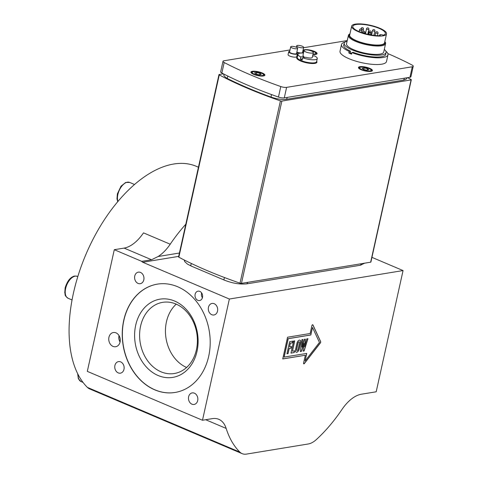 <?xml version="1.0" encoding="UTF-8"?>
<svg xmlns="http://www.w3.org/2000/svg" width="478" height="478" viewBox="0 0 478 478"><rect width="100%" height="100%" fill="white"/><g stroke="black" fill="none" stroke-linecap="round" stroke-linejoin="round"><path stroke-width="0.72" d="M363.376 69.37L362.097 68.223L364.152 67.888L367.486 68.695L368.759 69.842L366.704 70.176L363.376 69.37M364.152 67.888L363.806 69.471M367.176 70.105L367.486 68.695M286.017 99.287A11.848 3.227 -167.5 0 1 271.098 97.088L271.396 94.525M222.993 61.309L220.663 71.825A4.762 1.297 12.5 0 0 221.846 73.032A202.373 55.101 12.5 0 0 278.453 97.058A4.762 1.297 12.5 0 0 284.279 97.882L409.951 77.287A4.762 1.297 12.5 0 0 410.913 76.755L413.243 66.245A4.762 1.297 -167.5 0 1 412.281 66.777L286.609 87.366A4.762 1.297 -167.5 0 1 280.783 86.548A202.373 55.101 -167.5 0 1 224.176 62.516A4.762 1.297 -167.5 0 1 222.993 61.309A4.762 1.297 -167.5 0 1 223.955 60.778L290.015 49.951M385.836 51.176A23.81 6.483 -167.5 0 1 387.981 54.827L386.493 61.537A23.81 6.483 -167.5 0 1 381.677 64.201A23.81 6.483 -167.5 0 1 355.07 60.915A23.81 6.483 -167.5 0 1 340.007 51.23L341.495 44.52A23.81 6.483 -167.5 0 1 344.985 42.124M387.981 54.827A23.81 6.483 -167.5 0 1 383.165 57.491A23.81 6.483 -167.5 0 1 351.922 52.586L351.575 54.151A23.81 6.483 -167.5 0 1 348.815 52.974L349.161 51.409A23.81 6.483 -167.5 0 1 341.495 44.52M349.161 51.409L350.517 51.188A21.546 5.867 -167.5 0 1 343.7 45.01A21.546 5.867 -167.5 0 1 343.951 44.43M385.794 53.709A21.546 5.867 -167.5 0 1 385.776 54.337A21.546 5.867 -167.5 0 1 381.414 56.751A21.546 5.867 -167.5 0 1 353.278 52.365L351.922 52.586M350.517 51.188L350.171 52.753A21.546 5.867 12.5 0 0 351.73 53.446M350.171 52.753L348.815 52.974M296.701 52.783A4.463 1.213 -167.5 0 1 297.418 53.691A4.463 1.213 -167.5 0 1 292.793 53.912A4.463 1.213 -167.5 0 1 288.7 51.755A4.463 1.213 -167.5 0 1 289.728 51.236M297.686 48.35L296.545 53.494A3.573 0.974 -167.5 0 1 292.847 53.673A3.573 0.974 -167.5 0 1 289.572 51.953L290.708 46.808A3.573 0.974 -167.5 0 1 292.667 46.372A3.573 0.974 -167.5 0 1 296.181 47.167A3.573 0.974 -167.5 0 1 297.686 48.35A3.573 0.974 -167.5 0 1 293.988 48.529A3.573 0.974 -167.5 0 1 290.708 46.808M297.418 53.691L296.772 56.595A4.463 1.213 -167.5 0 1 292.148 56.816A4.463 1.213 -167.5 0 1 288.055 54.665L288.7 51.755M308.274 50.082A4.762 1.297 12.5 0 0 304.062 50.459A4.762 1.297 12.5 0 0 308.43 52.759A4.762 1.297 12.5 0 0 313.359 52.52A4.762 1.297 12.5 0 0 308.274 50.082M304.062 50.459L302.968 55.382A4.762 1.297 12.5 0 0 303.942 56.47L303.691 57.599M302.431 58.878L300.339 59.218A9.883 2.689 -167.5 0 0 302.18 60.001L302.676 57.76L305.783 57.252A4.762 1.297 12.5 0 0 312.271 57.444L313.359 52.52M302.676 57.76A9.883 2.689 12.5 0 0 317.267 58.549A9.883 2.689 12.5 0 0 314.405 55.842L312.558 56.147M300.339 59.218L300.835 56.984L303.942 56.47M303.482 53.082A9.883 2.689 12.5 0 0 297.973 54.271A9.883 2.689 12.5 0 0 300.835 56.984M297.973 54.271L297.28 57.402A9.883 2.689 12.5 0 0 306.344 62.17A9.883 2.689 12.5 0 0 316.573 61.68L317.267 58.549M297.364 57.025L297.304 57.061A10.355 2.82 12.5 0 0 306.219 62.743A10.355 2.82 12.5 0 0 316.699 61.363L316.657 61.303M384.312 49.395A21.426 5.832 -167.5 0 1 386.057 52.52A21.426 5.832 -167.5 0 1 381.719 54.922A21.426 5.832 -167.5 0 1 357.771 51.959A21.426 5.832 -167.5 0 1 344.214 43.247A21.426 5.832 -167.5 0 1 347.118 41.15M349.962 33.836A18.451 5.025 -167.5 0 0 358.685 41.753A18.451 5.025 -167.5 0 0 381.402 44.998A18.451 5.025 -167.5 0 0 384.826 41.562L385.149 42.016A19.048 5.186 -167.5 0 1 385.591 43.617L383.732 52.006A19.048 5.186 -167.5 0 1 379.879 54.139A19.048 5.186 -167.5 0 1 358.59 51.51A19.048 5.186 -167.5 0 1 346.538 43.761L348.402 35.372A19.048 5.186 -167.5 0 1 349.478 34.105L349.962 33.824M385.591 43.617A19.048 5.186 -167.5 0 1 381.737 45.751A19.048 5.186 -167.5 0 1 360.448 43.122A19.048 5.186 -167.5 0 1 348.402 35.372M386.535 33.854L384.551 42.799A17.859 4.864 -167.5 0 1 380.936 44.801A17.859 4.864 -167.5 0 1 360.98 42.333A17.859 4.864 -167.5 0 1 349.687 35.073L351.671 26.123A17.859 4.864 -167.5 0 1 370.157 25.244A17.859 4.864 -167.5 0 1 386.535 33.854A17.859 4.864 -167.5 0 1 382.92 35.856A17.859 4.864 -167.5 0 1 362.963 33.388A17.859 4.864 -167.5 0 1 351.671 26.123M380.452 35.641A16.664 4.535 -167.5 0 1 362.3 32.815A16.664 4.535 -167.5 0 1 352.83 26.38A16.664 4.535 -167.5 0 1 370.086 25.561A16.664 4.535 -167.5 0 1 385.376 33.597A16.664 4.535 -167.5 0 1 383.29 35.175A2.378 0.645 -167.5 0 0 380.96 34.661A2.378 0.645 -167.5 0 0 379.675 34.948A2.378 0.645 -167.5 0 0 380.452 35.641M302.682 51.803A4.463 1.213 -167.5 0 1 303.393 52.711A4.463 1.213 -167.5 0 1 303.052 53.052M300.029 53.154A4.463 1.213 -167.5 0 1 296.796 52.353M303.661 47.37A3.573 0.974 -167.5 0 1 299.969 47.549A3.573 0.974 -167.5 0 1 296.689 45.828A3.573 0.974 -167.5 0 1 298.732 45.398A3.573 0.974 -167.5 0 1 302.305 46.247A3.573 0.974 -167.5 0 1 303.661 47.37L302.52 52.514A3.573 0.974 -167.5 0 1 300.459 52.944A3.573 0.974 -167.5 0 1 296.856 52.072M297.651 55.723A4.463 1.213 -167.5 0 1 297.005 55.544M387.855 53.596A202.373 55.101 -167.5 0 1 412.06 65.038A4.762 1.297 -167.5 0 1 413.243 66.245M303.584 47.728L347.243 40.576M253.621 74.347A7.14 1.942 -167.5 0 1 250.92 72.1A7.14 1.942 -167.5 0 1 258.311 71.748A7.14 1.942 -167.5 0 1 264.866 75.189A7.14 1.942 -167.5 0 1 260.779 76.044A7.14 1.942 -167.5 0 1 253.621 74.347M303.799 51.648A7.14 1.942 -167.5 0 1 303.13 50.537A7.14 1.942 -167.5 0 1 310.521 50.184A7.14 1.942 -167.5 0 1 317.075 53.626A7.14 1.942 -167.5 0 1 312.929 54.48M361.159 69.734A7.14 1.942 -167.5 0 1 358.458 67.488A7.14 1.942 -167.5 0 1 365.849 67.135A7.14 1.942 -167.5 0 1 372.404 70.577A7.14 1.942 -167.5 0 1 368.317 71.431A7.14 1.942 -167.5 0 1 361.159 69.734M255.838 73.982L254.559 72.835L256.614 72.501L259.948 73.307L261.221 74.454L259.166 74.789L255.838 73.982M256.614 72.501L256.262 74.084M259.632 74.717L259.948 73.307M223.346 73.809L219.217 74.484A1.189 0.323 -167.5 0 0 218.972 74.622A1.189 0.323 -167.5 0 0 219.259 74.915A202.373 55.101 12.5 0 0 280.425 100.876L240.016 283.161A1.189 0.323 12.5 0 0 241.456 283.358L370.659 262.189A1.189 0.323 12.5 0 0 370.898 262.058L411.313 79.772A1.189 0.323 -167.5 0 1 411.068 79.91L370.659 262.189M198.448 167.21L196.452 166.362A124.4 67.344 113 0 0 91.28 242.722A124.4 67.344 113 0 0 87.408 387.401A23.81 12.888 113 0 0 89.673 388.931L242.155 453.652A23.81 12.888 113 0 0 246.499 454.1L308.298 443.972A23.81 12.888 113 0 0 316.317 439.599A124.4 67.344 113 0 0 341.997 409.437A35.713 19.335 -67 0 1 361.398 394.213L376.186 391.793L403.062 270.566L371.944 257.355M124.101 248.094L151.556 259.745L158.099 256.519A35.713 19.335 113 0 0 170.216 244.21L143.496 232.87A35.713 19.335 -67 0 1 124.101 248.094L114.29 249.701L87.319 371.37L202.487 420.252L212.292 418.644A35.713 19.335 -67 0 1 218.81 419.32A35.713 19.335 -67 0 1 226.154 428.419A124.4 67.344 113 0 0 239.89 452.122A23.81 12.888 113 0 0 242.155 453.652M170.216 244.21A124.4 67.344 -67 0 1 185.805 224.23M119.016 335.568A7.14 5.682 -99.3 0 0 120.08 342.045M119.1 335.705A6.74 5.36 -99.3 0 0 120.109 341.89M299.521 342.857A1.243 0.675 113 0 0 299.264 341.836A1.243 0.675 113 0 0 298.033 343.102L296.617 349.484A1.243 0.675 113 0 0 296.874 350.511A1.243 0.675 113 0 0 298.105 349.245L299.521 342.857M202.487 420.252L229.362 299.031L403.062 270.566M114.29 249.701L141.745 261.352A2.378 1.894 -99.3 0 0 142.755 262.267L229.362 299.031M108.942 337.265A7.2 5.73 80.7 0 1 113.352 332.521A7.2 5.73 80.7 0 1 120.169 338.705A7.2 5.73 80.7 0 1 115.682 346.735A7.2 5.73 80.7 0 1 108.942 337.265M114.917 365.467A5.856 4.655 80.7 0 1 118.502 361.613A5.856 4.655 80.7 0 1 124.047 366.638A5.856 4.655 80.7 0 1 120.396 373.169A5.856 4.655 80.7 0 1 114.917 365.467M208.462 307.288A5.856 4.655 80.7 0 1 212.047 303.434A5.856 4.655 80.7 0 1 217.586 308.459A5.856 4.655 80.7 0 1 213.935 314.984A5.856 4.655 80.7 0 1 208.462 307.288M188.625 396.752A5.856 4.655 80.7 0 1 192.21 392.898A5.856 4.655 80.7 0 1 197.755 397.923A5.856 4.655 80.7 0 1 194.104 404.448A5.856 4.655 80.7 0 1 188.625 396.752M134.754 276.003A5.856 4.655 80.7 0 1 138.339 272.149A5.856 4.655 80.7 0 1 143.878 277.174A5.856 4.655 80.7 0 1 140.227 283.699A5.856 4.655 80.7 0 1 134.754 276.003M123.748 320.272A54.88 43.653 80.7 0 1 157.346 284.141A54.88 43.653 80.7 0 1 209.298 331.242A54.88 43.653 80.7 0 1 175.091 392.456A54.88 43.653 80.7 0 1 123.748 320.272M195.132 294.287A4.762 3.788 80.7 0 1 198.047 291.156A4.762 3.788 80.7 0 1 202.553 295.237A4.762 3.788 80.7 0 1 199.583 300.548A4.762 3.788 80.7 0 1 195.132 294.287M157.417 284.129A54.88 43.653 -99.3 0 0 123.886 320.248A54.88 43.653 -99.3 0 0 175.163 392.444M151.556 259.745L141.745 261.352M310.15 333.507L311.889 325.649A0.89 0.484 -67 0 1 312.773 324.741A0.89 0.484 -67 0 1 312.935 324.909L320.702 341.686A0.89 0.484 -67 0 1 320.439 342.869L304.367 363.555A0.89 0.484 -67 0 1 303.769 363.848A0.89 0.484 -67 0 1 303.584 363.113L305.328 355.256L282.725 358.954L287.547 337.211L310.15 333.507M312.726 324.723A0.89 0.484 -67 0 1 312.839 324.867L320.613 341.645A0.89 0.484 -67 0 1 320.35 342.834L304.271 363.519A0.89 0.484 -67 0 1 303.727 363.824M305.328 355.256L282.737 358.9M312.504 327.448L310.742 334.953L288.138 338.657L284.051 357.09L306.745 353.427L305.078 360.968L319.459 342.457L312.504 327.448L310.831 334.988L288.228 338.693L284.141 357.132M306.643 353.445L305.078 360.968M296.934 343.282A3.089 1.673 -67 0 1 299.981 340.139A3.089 1.673 -67 0 1 300.626 342.678L299.21 349.06A3.089 1.673 -67 0 1 296.157 352.202A3.089 1.673 -67 0 1 295.518 349.669L296.934 343.282M293.635 341.041L294.741 340.862L292.446 351.21L294.621 350.852L294.239 352.579L290.959 353.117L293.635 341.041M289.62 341.698L292.918 341.161L292.548 342.822L290.373 343.18L289.554 346.855L291.455 346.544L291.096 348.169L289.196 348.48L288.061 353.595L286.943 353.78L289.62 341.698M303.094 351.133L303.984 343.431L301.391 351.408L300.357 351.581L301.887 339.691L303.058 339.5L301.929 347.07L304.492 339.26L305.334 339.123L304.486 346.837L306.78 338.89L307.946 338.699L304.127 350.96L303.094 351.133M299.939 340.121A3.089 1.673 -67 0 1 300.531 342.636L299.114 349.024A3.089 1.673 -67 0 1 296.109 352.184M299.216 341.818A1.243 0.675 113 0 0 299.174 341.794A1.243 0.675 113 0 0 297.943 343.061L296.527 349.448A1.243 0.675 113 0 0 296.784 350.47A1.243 0.675 113 0 0 296.832 350.488M294.633 340.88L292.446 351.21M294.52 350.87L294.149 352.543L290.971 353.063M292.817 341.178L292.458 342.786L290.277 343.138L289.554 346.855M291.353 346.562L291 348.127L289.106 348.438L287.971 353.553L286.955 353.72M301.911 347.07L302.956 339.511M301.391 351.408L300.363 351.527M303.96 343.437L301.295 351.372M307.838 338.717L304.032 350.924L303.1 351.073M305.233 339.141L304.486 346.837M201.62 292.906A4.762 3.788 -99.3 0 0 201.537 293.235A4.762 3.788 -99.3 0 0 202.415 297.746M186.605 367.468A36.059 28.686 80.7 0 1 166.434 321.849A36.059 28.686 80.7 0 1 176.233 304.145M140.592 326.08A36.059 28.686 80.7 0 1 162.669 302.341A36.059 28.686 80.7 0 1 196.805 333.286A36.059 28.686 80.7 0 1 174.327 373.509A36.059 28.686 80.7 0 1 140.592 326.08M135.692 325.255A39.632 31.524 -99.3 0 0 174.554 377.028A39.632 31.524 -99.3 0 0 188.846 312.546A39.632 31.524 -99.3 0 0 135.692 325.255M411.313 79.772A1.189 0.323 -167.5 0 0 411.026 79.479A202.373 55.101 12.5 0 0 407.585 77.675M218.972 74.622L178.563 256.901A1.189 0.323 12.5 0 0 178.844 257.2A202.373 55.101 12.5 0 0 240.016 283.161M241.456 283.358L281.865 101.079A1.189 0.323 -167.5 0 1 280.425 100.876M281.865 101.079L411.068 79.91M371.675 71.12L371.657 71.21A6.549 1.781 12.5 0 0 371.675 71.12C372.715 69.866 369.882 68.503 363.178 67.045C357.741 67.081 359.815 67.691 358.888 68.288A6.549 1.781 12.5 0 0 358.876 68.384M363.262 67.087A5.832 1.589 -167.5 0 1 371.083 70.403A5.832 1.589 -167.5 0 1 361.942 69.603A5.832 1.589 -167.5 0 1 363.262 67.087M404.484 78.183L403.611 80.101L406.127 79.223L407.244 77.735M228.137 76.223C227.158 77.233 227.038 78.069 227.791 78.721C240.655 85.096 255.055 91.208 270.996 97.064C276.786 99.054 281.942 99.8 286.477 99.293L403.611 80.101M287.35 97.375L286.495 99.293M373.025 30.855A1.189 0.323 12.5 0 0 374.22 31.136A1.189 0.323 12.5 0 0 374.901 30.998A1.189 1.189 0 0 0 373.993 29.576A1.189 1.189 0 0 0 372.577 30.478A1.189 0.323 12.5 0 0 373.025 30.855M361.595 28.937A1.189 0.323 12.5 0 0 362.79 29.218A1.189 0.323 12.5 0 0 363.465 29.074A1.189 1.189 0 0 0 362.563 27.658A1.189 1.189 0 0 0 361.141 28.561A1.189 0.323 12.5 0 0 361.595 28.937M359.958 30.311A1.189 0.323 12.5 0 0 361.153 30.598A1.189 0.323 12.5 0 0 361.834 30.455A1.189 1.189 0 0 0 360.926 29.033A1.189 1.189 0 0 0 359.51 29.941A1.189 0.323 12.5 0 0 359.958 30.311M369.082 34.183A1.189 0.323 12.5 0 0 370.271 34.47A1.189 0.323 12.5 0 0 370.952 34.326A1.189 1.189 0 0 0 370.05 32.904A1.189 1.189 0 0 0 368.628 33.813A1.189 0.323 12.5 0 0 369.082 34.183M376.126 33.03A1.189 0.323 12.5 0 0 377.321 33.311A1.189 0.323 12.5 0 0 378.002 33.173A1.189 1.189 0 0 0 377.1 31.751A1.189 1.189 0 0 0 375.678 32.653A1.189 0.323 12.5 0 0 376.126 33.03M367.008 29.158A1.189 0.323 12.5 0 0 368.197 29.445A1.189 0.323 12.5 0 0 368.879 29.301A1.189 1.189 0 0 0 367.976 27.879A1.189 1.189 0 0 0 366.554 28.782A1.189 0.323 12.5 0 0 367.008 29.158M363.059 32.486A1.189 0.323 12.5 0 0 364.254 32.773A1.189 0.323 12.5 0 0 364.935 32.629A1.189 1.189 0 0 0 364.027 31.207A1.189 1.189 0 0 0 362.611 32.116A1.189 0.323 12.5 0 0 363.059 32.486M369.333 32.217A1.189 0.323 12.5 0 0 370.528 32.504A1.189 0.323 12.5 0 0 371.209 32.361A1.189 1.189 0 0 0 370.301 30.939A1.189 1.189 0 0 0 368.885 31.847A1.189 0.323 12.5 0 0 369.333 32.217M412.281 66.777L409.951 77.287M284.279 97.882L286.609 87.366M280.783 86.548L278.453 97.058M221.846 73.032L224.176 62.516M251.35 72.901A6.549 1.781 12.5 0 0 251.338 72.997L251.35 72.901C252.276 72.303 250.203 71.694 255.64 71.658C262.344 73.116 265.176 74.478 264.137 75.733L264.113 75.823M255.724 71.7A5.832 1.589 -167.5 0 1 263.545 75.016A5.832 1.589 -167.5 0 1 254.404 74.215A5.832 1.589 -167.5 0 1 255.724 71.7M304.026 50.62L303.56 51.337A6.549 1.781 12.5 0 0 303.548 51.433M316.346 54.169L316.322 54.259A6.549 1.781 12.5 0 0 316.346 54.169L316.143 53.183L314.363 51.821L309.111 50.25M309.481 50.339A5.832 1.589 -167.5 0 1 315.51 52.676A5.832 1.589 -167.5 0 1 313.018 54.074M191.642 263.623C190.608 264.692 190.513 265.523 191.343 266.121L187.364 264.047L184.735 261.603L184.179 259.96M224.756 280.269L224.505 280.198C223.674 279.582 223.788 278.74 224.845 277.67M247.807 282.319L246.803 283.86C239.962 284.547 232.535 283.329 224.517 280.198L191.343 266.121M360.436 265.242L361.428 263.701M239.89 452.122L87.408 387.401M205.683 419.726L226.154 428.419M117.929 201.459A11.902 6.447 -67 0 1 120.504 188.015A11.902 6.447 -67 0 1 129.628 182.417L134.533 184.496M72.053 299.957L68.109 298.284A11.902 6.447 -67 0 1 66.83 284.804A11.902 6.447 -67 0 1 77.412 276.368L77.83 276.541M83.029 382.412L81.033 381.564A11.902 6.447 -67 0 1 78.165 374.656M158.099 256.519L179.423 253.023M142.755 262.267L178.676 256.381M178.844 257.2L219.259 74.915M223.638 73.959L224.009 75.769L225.759 77.538L227.791 78.721M344.214 43.247L343.688 45.637M386.057 52.52L385.525 54.91M373.921 35.408L374.901 30.998M371.555 35.079L372.577 30.478M362.921 31.536L363.465 29.074M361.033 29.062L361.141 28.561M361.38 32.498L361.834 30.455M359.133 31.62L359.51 29.941M370.814 34.954L370.952 34.326M368.478 34.5L368.628 33.813M377.447 35.683L378.002 33.173M375.039 35.527L375.678 32.653M367.761 34.338L368.879 29.301M365.455 33.765L366.554 28.782M364.726 33.562L364.935 32.629M362.444 32.863L362.611 32.116M370.916 33.675L371.209 32.361M368.305 34.458L368.885 31.847M379.514 35.689L379.675 34.948M303.315 53.07L303.393 52.711M296.378 47.244L296.689 45.828M364.654 263.175L360.418 265.242L246.803 283.86M117.725 201.704L116.973 198.8L117.361 193.907L121.018 186.193L125.696 182.459L129.628 182.417M68.109 298.284C63.944 295.129 65.57 294.812 64.757 292.751L65.145 287.858C67.105 281.578 69.884 277.766 73.481 276.409C73.833 275.967 75.142 275.949 77.412 276.368M81.033 381.564L78.338 378.719L77.669 373.677"/></g></svg>
